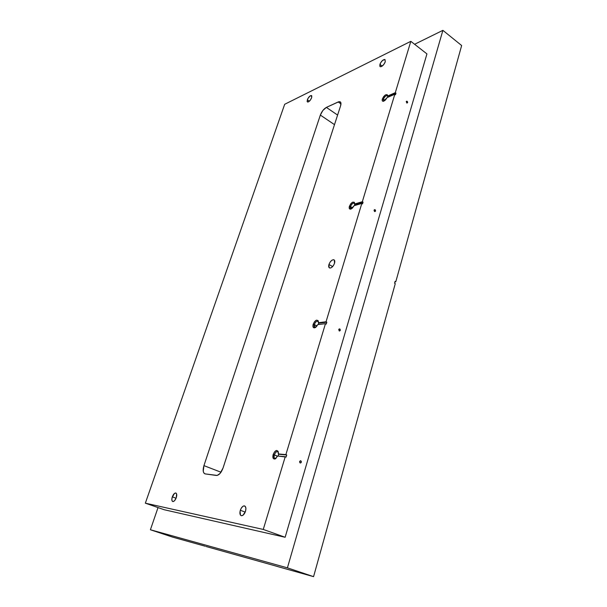 <?xml version="1.0" encoding="UTF-8"?>
<svg xmlns="http://www.w3.org/2000/svg" width="607" height="607" viewBox="0 0 607 607"><rect width="100%" height="100%" fill="white"/><g stroke="black" fill="none" stroke-linecap="round" stroke-linejoin="round"><path stroke-width="0.91" d="M339.806 328.971L339.556 331.02L340.315 330.375L340.095 329.206L339.48 328.888L338.721 329.533L339.23 330.936L339.374 328.895L339.806 328.971L339.017 329.062L339.806 328.971M407.183 101.323L406.978 103.069L407.631 102.629L407.426 101.574L406.394 101.354L406.698 102.94L406.569 101.225L407.183 101.323L406.227 101.718L407.183 101.323M375.096 209.726L374.876 211.608L375.574 211.077L375.361 209.969L374.504 209.658L374.056 210.523L374.572 211.502L374.549 209.635L375.096 209.726L374.162 209.984L375.096 209.726M300.799 460.789C301.671 461.775 301.535 462.519 300.389 463.012L301.345 462.231L300.799 460.789L299.615 461.51L300.162 462.959C299.289 461.973 299.426 461.229 300.571 460.728L300.799 460.789M240.319 510.29C241.48 507.194 242.914 505.745 244.613 505.935C245.949 506.655 246.245 508.454 245.501 511.314L243.066 515.191L241.358 515.73L240.486 515.146L240.069 511.253L241.1 508.454L242.739 506.443L243.9 505.881L245.311 506.443L245.918 508.484L245.501 511.314C244.34 514.417 242.906 515.874 241.207 515.684C239.864 514.948 239.568 513.15 240.319 510.29L245.228 512.08L240.319 510.29M172.305 496.867C173.359 494.189 174.55 492.899 175.863 493.005C176.88 493.597 177.016 495.145 176.28 497.657L174.664 500.585L173.245 501.557L172.471 501.397L171.857 500.009L172.062 497.71L174.391 493.491L175.742 492.975L176.607 493.908L176.28 497.657C175.226 500.343 174.034 501.64 172.729 501.526C171.705 500.927 171.561 499.379 172.305 496.867L176.076 498.218L172.305 496.867M379.883 64.403C381.348 61.125 383.04 59.501 384.975 59.509L385.293 61.762L383.745 64.577L381.515 66.504L380.559 66.747L379.747 66.072L380.498 62.999L382.531 60.442L384.967 59.509L385.293 61.762C383.829 65.048 382.137 66.679 380.21 66.664L379.883 64.403L382.175 66.102L379.883 64.403M307.324 99.821C308.591 96.991 309.972 95.572 311.467 95.542L311.649 97.704L310.268 100.223L308.424 101.877L307.673 102.037L307.096 101.361L307.886 98.554L310.086 95.929L311.755 95.815L311.649 97.704C310.382 100.542 308.993 101.968 307.499 101.991L307.324 99.821L309.365 101.21L307.324 99.821M328.948 264.462C330.299 261.177 331.946 259.621 333.911 259.788C334.821 260.274 335.026 261.435 334.525 263.271L333.349 265.684L331.619 267.482L330.451 268.021L329.123 267.641L328.948 264.462L330.125 262.072L331.839 260.282L333.516 259.69L334.336 260.092L334.525 263.271C333.182 266.572 331.528 268.135 329.571 267.968C328.653 267.467 328.448 266.306 328.948 264.462L332.644 266.572L328.948 264.462M350.489 206.539C350.095 208.133 350.429 208.891 351.491 208.823L350.876 208.778L350.489 206.539C351.483 204.164 352.697 203.026 354.131 203.125L354.625 203.732C353.38 202.503 351.999 203.436 350.489 206.539L352.637 207.875L349.397 206.319L350.489 206.539M354.093 205.705L350.937 209.081C349.397 209.407 348.881 208.489 349.397 206.319L350.74 203.793L352.675 202.161L354.222 202.237L354.609 204.005L362.333 201.714L394.831 94.237L395.498 94.722L395.969 93.167L395.301 92.674L410.825 41.329L426.941 53.902L285.138 537.271L263.263 529.441L285.244 456.714L286.094 457.071L286.724 454.969L285.882 454.613L325.466 323.668L326.247 324.077L326.824 322.18L326.042 321.771L361.818 203.428L362.538 203.884L363.062 202.169L362.333 201.714L394.831 94.237L387.091 97.606L383.616 101.232C382.342 101.483 381.924 100.739 382.357 98.994L383.412 99.176L384.094 101.028L383.7 100.967L383.412 99.176C384.466 96.779 385.718 95.603 387.167 95.64L387.554 96.156C386.34 95.102 384.959 96.103 383.412 99.176L385.05 100.36L382.357 98.994L383.647 96.589L385.551 94.836L387.122 94.616L387.562 96.058L395.301 92.674L410.825 41.329L284.683 104.29L145.346 503.173L263.263 529.441L285.244 456.714L277.68 456.016L275.312 458.854C273.158 459.416 272.437 457.974 273.15 454.537L274.334 454.871C273.765 457.617 274.341 458.771 276.064 458.331L274.994 458.46C274.06 457.959 273.84 456.76 274.334 454.871C275.206 452.572 276.299 451.502 277.619 451.654L278.347 452.42C277.065 450.925 275.722 451.737 274.334 454.871L277.589 456.214L273.15 454.537L274.645 451.745L276.617 450.455L278.089 451.335L278.317 453.945L285.882 454.613L325.466 323.668L317.795 324.608L315.018 327.719C313.174 328.152 312.559 327.006 313.166 324.282L314.297 324.548C313.819 326.649 314.274 327.583 315.663 327.355L314.821 327.37L314.297 324.548C315.23 322.211 316.391 321.111 317.78 321.247L318.394 321.938C317.12 320.557 315.761 321.429 314.297 324.548L317.013 325.967L313.166 324.282L314.578 321.627L316.535 320.147L318.053 320.579L318.372 322.734L326.042 321.771L361.818 203.428L354.093 205.705L352.439 208.08L350.52 209.187L349.306 208.474L349.397 206.319C351.286 202.442 353.001 201.274 354.556 202.799L354.602 205.553L354.807 204.612L363.062 202.169L362.538 203.884L361.818 203.428L354.093 205.705M318.622 323.205L318.28 324.548L318.622 323.205L326.824 322.18L326.247 324.077L325.466 323.668L317.795 324.608L316.088 327.014L314.16 327.886L312.992 326.786L313.166 324.282C314.987 320.382 316.687 319.29 318.273 321.012L318.622 323.205L318.372 322.734L326.042 321.771L326.824 322.18L318.622 323.205M278.643 454.248L278.127 456.054L278.643 454.248L286.724 454.969L286.094 457.071L277.68 456.016L274.903 459.021L273.287 458.482L273.15 454.537C274.888 450.629 276.557 449.612 278.158 451.479L278.643 454.248L286.724 454.969L278.643 454.248M387.706 96.771L387.6 97.386L387.706 96.771L395.969 93.167L395.498 94.722L394.831 94.237L387.091 97.606L385.491 99.935L383.586 101.24L382.334 100.861L382.357 98.994C384.292 95.162 386.014 93.903 387.532 95.216L387.706 96.771L387.562 96.058L395.301 92.674L395.969 93.167L387.706 96.771M442.89 30.35L414.604 44.281L442.89 30.35L461.654 45.533L442.89 30.35L287.415 567.841L313.569 576.65L395.271 283.636L313.569 576.65L277.915 566.65L313.569 576.65L287.415 567.841L442.89 30.35M158.032 507.581L150.407 529.759L287.415 567.841L150.407 529.759L172.631 537.127L205.158 546.209L172.631 537.127L150.407 529.759L158.032 507.581M426.941 53.902L285.138 537.271L164.224 509.736L145.346 503.173L164.224 509.736L285.138 537.271L263.263 529.441L145.346 503.173L284.683 104.29L410.825 41.329L426.941 53.902M394.914 281.936L395.787 281.785L461.654 45.533L395.787 281.785L395.074 281.367L394.558 283.219L395.271 283.636L394.558 283.219L395.074 281.367L395.787 281.785L394.914 281.936M206.031 546.49L276.777 566.285L206.031 546.49M277.915 566.65L275.942 566.05L277.915 566.65M223.05 468.005L340.573 105.906L223.05 468.005L220.007 473.521L217.2 475.425L205.227 473.908L216.358 475.463C218.983 475.327 221.214 472.838 223.05 468.005M340.087 101.764L338.182 101.953L340.975 103.896L338.182 101.953L326.376 107.401L337.598 115.072L326.376 107.401L338.979 101.68L340.254 101.847L340.914 102.94L340.573 105.906C341.24 103.698 341.081 102.317 340.087 101.764L340.459 102.014M320.344 115.087L203.937 465.63L221.009 472.231L203.937 465.63L320.344 115.087L322.901 110.444L326.376 107.401C323.766 108.903 321.756 111.468 320.344 115.087L334.495 124.64L320.344 115.087M205.227 473.908L203.937 473.103L203.246 471.244L203.937 465.63C202.67 470.008 202.988 472.739 204.885 473.824L205.227 473.908M354.807 204.612L354.609 204.005L362.333 201.714L363.062 202.169L354.807 204.612M315.534 327.446L315.018 327.719M276.064 458.331L275.312 458.854M387.554 96.156L387.532 95.216M278.347 452.42L278.158 451.479M318.394 321.938L318.273 321.012M354.625 203.732L354.556 202.799"/></g></svg>
